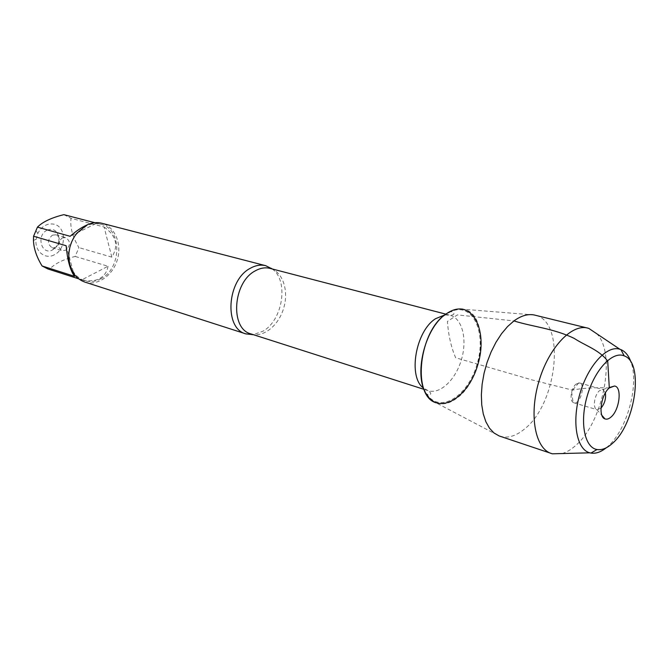 <?xml version="1.0" encoding="UTF-8"?>
<svg xmlns="http://www.w3.org/2000/svg" width="669" height="669" viewBox="0 0 669 669"><rect width="100%" height="100%" fill="white"/><g stroke="black" fill="none" stroke-linecap="round" stroke-linejoin="round"><path stroke-width="0.5" stroke-dasharray="3.35 2.51" d="M272.308 268.988C288.874 280.754 282.92 319.949 263.109 331.138L253.267 334.651M84.729 282.042C97.582 286.265 112.894 275.503 117.384 259.647C122.076 243.851 114.892 226.565 101.78 223.254M47.181 230.178C36.084 234.936 41.135 255.182 52.057 250.206C58.947 245.866 60.645 240.02 57.141 232.67C54.482 229.375 51.162 228.539 47.181 230.178M54.097 254.881C44.94 259.898 34.336 250.934 36.134 239.301L37.857 233.356C41.854 226.047 47.282 223.003 54.122 224.232C66.607 226.833 66.49 249.487 54.097 254.881M66.139 245.724L74.535 276.322M86.477 225.185C90.817 223.245 94.237 222.585 96.737 223.203L70.12 236.299M96.863 223.245L94.822 222.71M104.088 227.008C116.255 235.605 118.839 245.648 111.84 257.139L104.088 227.008L71.031 218.353C69.902 227.176 72.528 236.926 78.917 247.614L75.196 256.436C62.995 259.522 54.406 263.829 49.439 269.373L47.85 268.938M111.84 257.139L78.917 247.614M63.839 214.649L71.031 218.353M108.027 266.254C107.032 271.957 104.18 276.096 99.472 278.647C94.664 281.097 88.818 281.473 81.944 279.784L108.027 266.254L75.196 256.436M81.944 279.784L49.439 269.373M100.442 278.956C121.917 268.997 122.46 228.765 100.785 224.257C96.06 223.078 91.277 223.63 86.443 225.921L76.692 233.924C70.922 241.526 68.439 250.089 69.242 259.605C70.805 270.493 75.865 277.51 84.428 280.662C89.746 282.268 95.082 281.708 100.442 278.956M52.374 235.17L55.895 234.819L58.512 236.684C60.678 241.241 59.633 244.854 55.368 247.547L52.149 247.722C47.198 244.026 47.273 239.845 52.374 235.17M62.192 237.963L65.729 237.595C70.747 241.283 70.697 245.506 65.579 250.265L61.949 250.632C56.99 246.911 57.066 242.688 62.192 237.963M534.163 314.965L463.107 309.229C489.934 312.732 484.757 378.654 456.969 398.072C449.635 403.608 442.635 405.163 435.979 402.755L499.082 435.92M499.802 436.18C507.62 438.555 515.841 436.18 524.454 429.055C557.637 403.549 566.125 320.919 534.916 315.132M576.118 384.065L579.597 382.969C586.077 384.315 580.048 405.113 573.843 402.788L573.057 402.395C569.252 400.154 571.318 387.736 576.118 384.065M600.946 408.19L596.873 409.62C592.491 408.391 594.348 394.71 599.474 390.704L602.911 389.559L605.378 392.895M606.248 447.795L608.23 446.089C627.045 429.615 639.33 384.608 631.051 362.272M562.144 453.549C566.584 452.261 571.033 449.627 575.491 445.663C603.179 422.532 616.634 353.926 596.865 333.814M609.308 387.945C595.151 387.334 582.833 388.053 572.363 390.127L531.955 379.892L455.648 357.756C451.182 347.395 448.439 335.286 447.402 321.438L457.429 314.89L513.943 320.919M250.992 333.923C263.419 337.987 278.756 325.51 283.756 307.899C288.949 290.354 282.678 271.606 270 268.386M444.801 314.923L450.086 315.25C462.304 318.352 467.439 339.325 461.493 359.454C455.748 379.641 440.177 394.61 428.202 390.696L423.561 388.137M446.131 314.38C424.782 327.852 413.333 375.535 426.872 394.049C439.784 414.362 468.241 396.123 477.122 363.986C486.815 332.092 472.54 301.451 450.755 311.704L446.131 314.38M424.021 389.35L428.202 390.696C431.463 392.979 431.572 394.426 428.545 395.019L426.872 394.049L426.822 394.852M445.838 314.146L450.086 315.25C454.059 315.057 454.928 313.903 452.687 311.779L450.755 311.704L451.149 311.001M36.134 239.301L33.458 240.388M37.857 233.356L35.716 230.353M100.785 224.257L96.737 223.203M84.428 280.662L78.566 278.781M69.242 259.605L68.932 260.116M76.692 233.924L76.701 233.322M58.512 236.684L57.141 232.67M55.368 247.547L52.057 250.206M52.149 247.722L61.949 250.632M55.895 234.819L65.729 237.595M578.718 382.869L571.577 391.382L573.057 402.395M573.843 402.788L597.074 409.696M579.597 382.969L602.911 389.559M596.873 409.62L601.933 415.407M602.702 389.509L610.069 387.334"/><path stroke-width="1" d="M253.267 334.651L245.949 333.906C223.856 328.747 226.833 280.06 250.398 268.236C255.65 265.309 260.759 264.464 265.735 265.702L272.308 268.988M435.979 402.755C411.728 395.989 418.936 330.72 446.44 313.719L451.149 311.001C473.318 300.573 487.818 331.782 477.959 364.229C468.927 396.926 439.976 415.524 426.822 394.852C413.024 376.02 424.69 327.425 446.44 313.719C452.244 309.755 457.805 308.258 463.107 309.229M265.735 265.702L101.78 223.254C96.871 222.024 91.896 222.601 86.87 224.985L76.701 233.322C70.68 241.258 68.096 250.189 68.932 260.116C70.563 271.447 75.823 278.756 84.729 282.042L245.949 333.906M78.566 278.781L47.85 268.938L42.08 265.961L74.535 276.322C70.228 270.36 67.427 260.157 66.139 245.724L33.575 236.241L37.447 227.142C42.615 221.891 51.413 217.734 63.839 214.649L94.822 222.71M42.08 265.961C36.594 256.963 33.718 248.442 33.458 240.388L33.575 236.241M37.447 227.142L70.12 236.299C75.814 231.29 81.267 227.585 86.477 225.185M596.865 333.814L588.737 328.362L534.163 314.965C527.816 313.753 521.076 315.735 513.943 320.919L507.579 326.547L501.516 333.747L495.963 342.311L491.096 351.961L487.082 362.397L484.063 373.277L482.132 384.223L481.354 394.886L481.747 404.912L483.286 413.977L485.895 421.821L489.491 428.193L493.939 432.935L499.082 435.92L552.351 453.808L562.144 453.549M605.378 392.895C606.131 398.64 604.651 403.742 600.946 408.19M611.031 417.03C619.619 410.022 622.304 386.824 614.535 386.013L609.308 387.945C600.963 394.501 597.877 417.013 604.993 418.911C606.842 419.572 608.849 418.945 611.031 417.03M612.587 443.246C607.126 448.213 601.941 450.312 597.016 449.526C584.514 447.611 579.496 422.223 587.223 395.923C594.766 369.564 612.595 350.799 624.177 355.875C644.147 362.305 635.592 423.745 612.587 443.246M631.051 362.272C628.81 355.783 625.44 351.568 620.949 349.628L619.837 349.235C606.967 344.936 588.001 365.483 579.889 393.79C571.594 422.055 576.628 449.56 589.79 452.821L590.944 453.08C595.778 453.841 600.879 452.085 606.248 447.795M587.666 328.061C571.468 323.637 548.438 348.123 538.762 381.865C528.878 415.549 535.242 448.556 551.281 453.49M513.943 320.919C533.193 326.932 553.648 328.437 574.219 338.405C585.308 345.714 599.391 349.929 607.711 361.126L609.308 387.945M271.539 268.411L270 268.386C265.233 267.199 260.333 268.01 255.29 270.845C232.728 282.243 229.835 329.006 250.992 333.923L252.305 334.726M423.561 388.137C407.747 377.199 415.533 331.163 435.552 318.712L444.801 314.923M250.992 333.923L424.021 389.35M270 268.386L445.838 314.146M601.933 415.407L604.993 418.911M610.069 387.334L614.535 386.013M624.177 355.875L620.949 349.628M597.016 449.526L590.944 453.08M619.837 349.235L588.737 328.362M589.79 452.821L552.351 453.808"/></g></svg>
